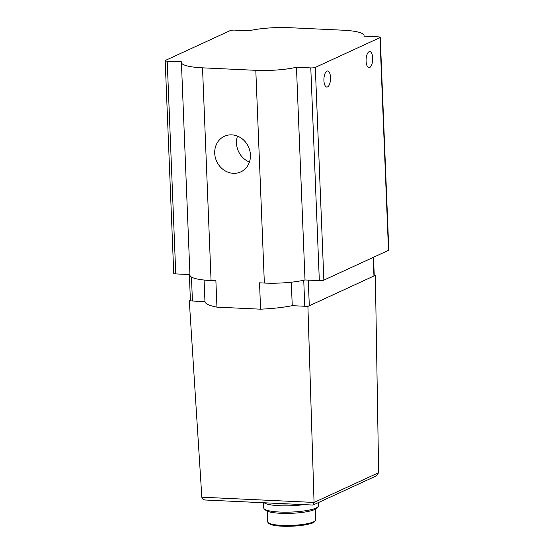<?xml version="1.0" encoding="UTF-8"?>
<svg xmlns="http://www.w3.org/2000/svg" width="554" height="554" viewBox="0 0 554 554"><rect width="100%" height="100%" fill="white"/><g stroke="black" fill="none" stroke-linecap="round" stroke-linejoin="round"><path stroke-width="0.83" d="M308.28 280.116L309.312 305.76L373.95 275.982A3.428 0.651 177.7 0 0 374.255 275.698L373.514 257.264M307.906 306.404L304.783 306.258A3.428 0.651 177.7 0 0 309.312 305.76L307.906 306.404L314.056 502.443L378.638 472.701L375.356 275.338L374.241 275.283M303.737 280.255L304.783 306.258L292.249 305.669A50.767 9.626 177.7 0 1 260.588 309.18L216.946 307.138A50.767 9.626 177.7 0 1 204.959 301.584L189.302 300.85L201.836 497.194C202.099 498.863 203.332 499.805 205.548 500.027L312.83 505.047L314.056 502.443L201.836 497.194M216.946 307.138L215.887 280.781L211.067 280.559A35.844 6.8 177.7 0 1 189.953 275.22L181.414 62.491A35.844 6.8 177.7 0 1 181.539 61.854L167.218 61.182A3.428 0.651 177.7 0 1 165.196 60.677A3.428 0.651 177.7 0 1 165.501 60.393L230.145 30.615A3.428 0.651 177.7 0 1 234.667 30.117L248.995 30.789A35.844 6.8 177.7 0 1 289.652 27.7L342.933 30.193A35.844 6.8 177.7 0 1 364.047 35.525A35.844 6.8 177.7 0 1 363.916 36.169L378.244 36.834A3.428 0.651 177.7 0 1 380.259 37.347A3.428 0.651 177.7 0 1 379.954 37.63L315.309 67.401A3.428 0.651 177.7 0 1 310.787 67.907L296.459 67.235A35.844 6.8 177.7 0 1 255.803 70.323L202.522 67.83A35.844 6.8 177.7 0 1 181.414 62.491M189.932 274.576L175.757 273.911A3.428 0.651 177.7 0 1 173.741 273.406L165.196 60.677M380.259 37.347L388.804 250.076A3.428 0.651 177.7 0 1 388.499 250.36L323.855 280.13A3.428 0.651 177.7 0 1 319.333 280.636L305.005 279.964L296.459 67.235M323.924 80.552A8.047 3.303 92.7 0 0 326.853 87.068A8.047 3.303 92.7 0 0 330.523 79.18A8.047 3.303 92.7 0 0 327.608 70.988A8.047 3.303 92.7 0 0 323.924 80.552M372.69 58.094A8.047 3.303 -87.3 0 1 369.012 67.65A8.047 3.303 -87.3 0 1 366.09 59.458A8.047 3.303 -87.3 0 1 369.767 51.57A8.047 3.303 -87.3 0 1 372.69 58.094M305.005 279.964A35.844 6.8 177.7 0 1 264.348 283.052L259.528 282.824L260.588 309.18M214.717 153.264A19.605 17.493 -114.7 0 0 240.775 171.906A19.605 17.493 -114.7 0 0 248.462 146.782A19.605 17.493 -114.7 0 0 224.377 136.291A19.605 17.493 -114.7 0 0 214.717 153.264M291.307 282.194L292.249 305.669M204.094 280.04L204.959 301.584M191.462 277.069L192.425 301.002A3.428 0.651 177.7 0 1 190.403 300.49L189.364 274.549M375.356 275.338L373.95 275.982L373.209 257.402M190.403 300.344L189.302 300.85M378.638 472.701L376.131 475.983L313.183 504.978M237.5 136.125A19.605 17.493 -114.7 0 0 236.503 143.23A19.605 17.493 -114.7 0 0 249.439 162.045M263.524 502.741L263.739 507.97A27.402 5.194 -2.3 0 0 264.293 508.953L265.892 510.373A25.83 4.896 -2.3 0 0 291.376 513.309A25.83 4.896 -2.3 0 0 316.542 508.343L318.024 506.792A27.402 5.194 -2.3 0 0 318.502 505.767L318.37 502.589M264.293 508.953A27.402 5.194 -2.3 0 0 291.328 512.062A27.402 5.194 -2.3 0 0 318.024 506.792M264.203 502.769A27.402 5.194 -2.3 0 0 303.855 504.625M272.402 503.157A25.83 4.896 -2.3 0 0 289.451 503.953M388.499 250.36L379.954 37.63M323.855 280.13L315.309 67.401M319.333 280.636L310.787 67.907M264.348 283.052L255.803 70.323M211.067 280.559L202.522 67.83M175.757 273.911L167.218 61.182M268.877 523.128A22.949 4.356 -2.3 0 0 291.896 526.203A22.949 4.356 -2.3 0 0 314.589 521.293M315.642 519.887L314.596 521.82C312.872 522.657 314.582 522.983 304.381 525.026L284.922 526.3C279.41 526.182 275.075 525.711 271.903 524.887L268.905 523.655L267.721 521.813A23.981 4.55 -2.3 0 0 291.861 525.393A23.981 4.55 -2.3 0 0 315.642 519.887L315.212 509.271M364.068 36.176L364.047 35.525M267.721 521.813L267.291 511.197"/></g></svg>
